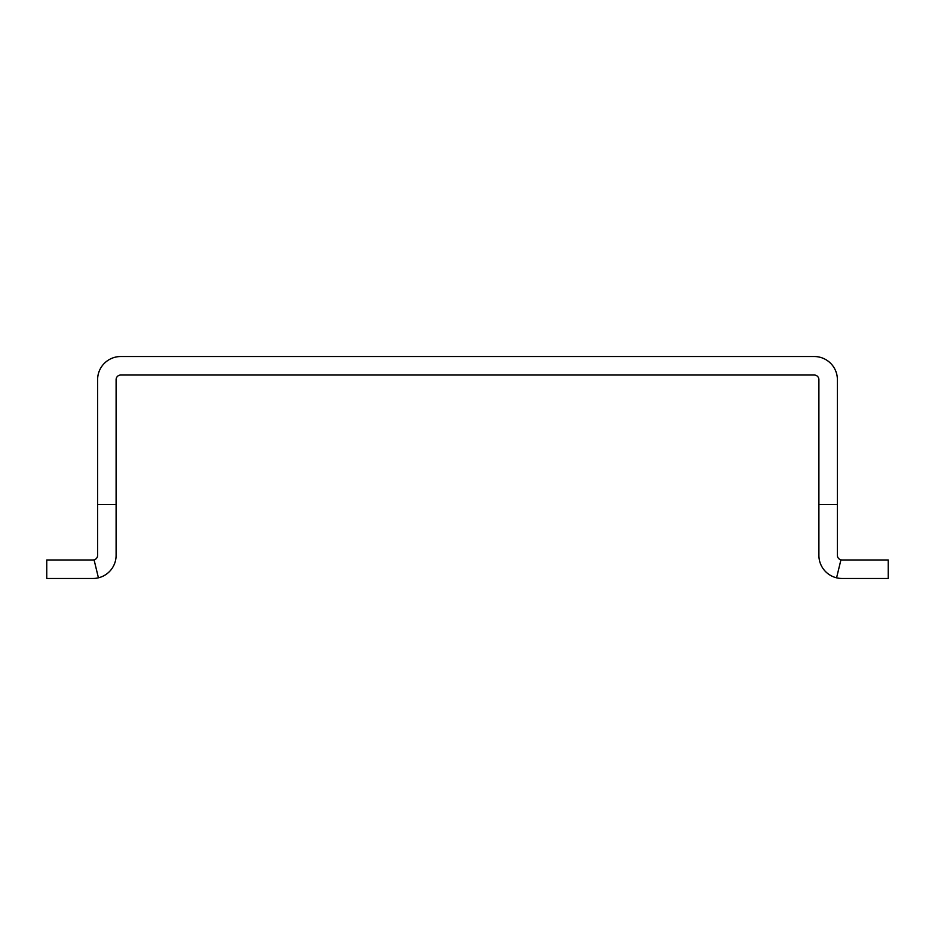 <?xml version="1.0" encoding="UTF-8"?>
<svg xmlns="http://www.w3.org/2000/svg" width="935" height="935" viewBox="0 0 935 935"><rect width="100%" height="100%" fill="white"/><g stroke="black" fill="none" stroke-linecap="round" stroke-linejoin="round"><path stroke-width="1.4" d="M840.927 559.843L836.58 577.818A23.118 23.118 0 0 0 842.014 578.473L888.25 578.473L888.25 559.971L842.014 559.971A4.628 4.628 0 0 1 837.386 555.343L837.386 379.657A23.118 23.118 0 0 0 814.268 356.527L120.732 356.527A23.118 23.118 0 0 0 97.614 379.657L97.614 555.343A4.628 4.628 0 0 1 94.073 559.843L98.42 577.818A23.118 23.118 0 0 1 92.986 578.473L46.75 578.473L46.75 559.971L92.986 559.971A4.628 4.628 0 0 0 94.073 559.843M837.386 504.491L818.896 504.491L818.896 379.657A4.628 4.628 0 0 0 814.268 375.029L120.732 375.029A4.628 4.628 0 0 0 116.104 379.657L116.104 504.491L97.614 504.491M116.104 504.491L116.104 555.343A23.118 23.118 0 0 1 98.42 577.818M836.58 577.818A23.118 23.118 0 0 1 818.896 555.343L818.896 504.491"/></g></svg>
